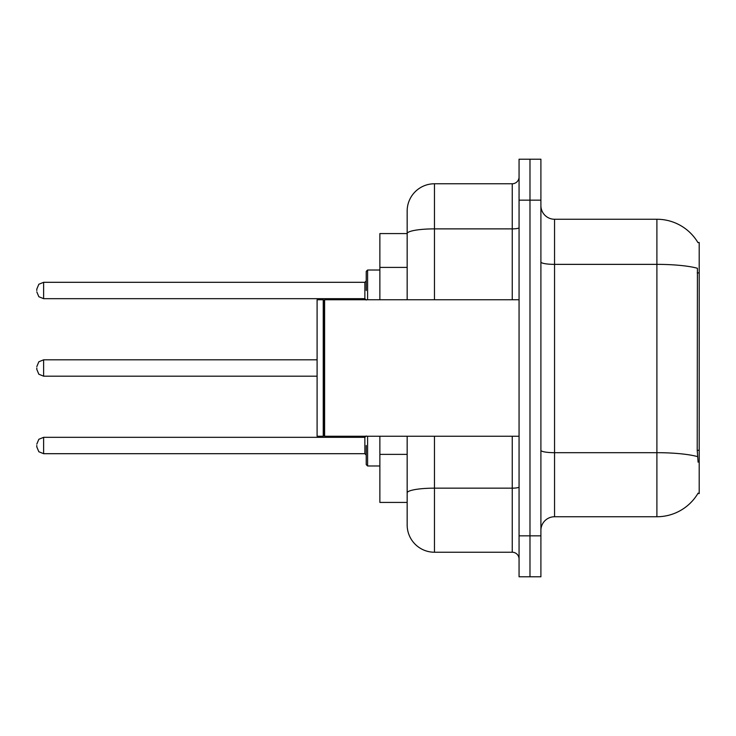 <?xml version="1.0" encoding="UTF-8"?>
<svg xmlns="http://www.w3.org/2000/svg" width="736" height="736" viewBox="0 0 736 736"><rect width="100%" height="100%" fill="white"/><g stroke="black" fill="none" stroke-linecap="round" stroke-linejoin="round"><path stroke-width="1.1" d="M697.958 242.622A47.766 47.766 0 0 0 656.898 219.254A47.766 47.766 0 0 1 697.958 242.622L699.2 242.457L699.2 493.543L697.857 493.543L698.096 493.138A47.766 47.766 0 0 1 656.898 516.746A47.766 47.766 0 0 0 697.857 493.543M407.164 233.579L379.868 233.579L379.868 299.764M434.461 436.236L434.461 552.23A27.296 27.296 0 0 1 407.164 524.934L407.164 502.421L379.868 502.421L379.868 436.236M540.905 530.389A13.644 13.644 0 0 1 554.548 516.746L656.898 516.746L656.898 219.254A47.766 47.766 0 0 1 697.857 242.457A47.766 47.766 0 0 0 656.898 219.254L554.548 219.254A13.644 13.644 0 0 1 540.905 205.611A13.644 13.644 0 0 0 554.548 219.254L554.548 516.746M529.984 535.854L529.984 576.794L540.905 576.794L540.905 535.854L529.984 535.854L529.984 576.794L519.064 576.794L519.064 535.854L529.984 535.854L529.984 200.146L529.984 535.854M519.064 535.854L519.064 159.206L529.984 159.206L529.984 200.146L529.984 159.206L540.905 159.206L540.905 535.854M698.096 462.162L697.222 450.303L697.415 268.263A47.766 8.298 180 0 0 656.898 264.362L554.548 264.362A13.644 2.374 0 0 1 540.905 261.988M407.164 524.934L407.164 461.877M434.461 552.23L512.247 552.23L512.247 436.236M407.164 259.909L407.164 211.066A27.296 27.296 0 0 1 434.461 183.77L512.247 183.77A6.826 6.826 0 0 0 519.064 176.953M519.064 486.974A6.826 1.187 0 0 1 512.247 488.161L434.461 488.161A27.296 4.738 180 0 0 407.164 492.899L407.164 436.236M407.164 299.764L407.164 233.616A27.296 4.738 180 0 1 434.461 228.878L512.247 228.878L512.247 183.77M407.164 211.066L407.164 226.081M519.064 559.047A6.826 6.826 0 0 0 512.247 552.23M324.604 436.236L323.923 435.546L323.923 300.454L324.604 299.764L324.604 436.236L519.064 436.236M323.242 436.236L317.096 436.236L317.096 299.764L323.242 299.764L323.242 436.236L323.923 435.546M366.224 445.51L366.224 464.618L366.224 445.51M36.8 445.51L36.8 446.881L36.8 445.51M36.8 368L36.8 369.362L36.8 368M366.224 290.49L366.224 271.382L366.224 290.49M36.8 290.49L36.8 289.119L36.8 290.49M699.2 450.303L697.222 450.303M699.2 272.9L697.222 272.9M407.164 267.416L379.868 267.416M407.164 454.37L379.868 454.37M697.562 456.624A47.766 8.298 180 0 0 656.898 452.686L554.548 452.686A13.644 2.374 0 0 1 540.905 450.312M540.905 200.146L519.064 200.146M434.461 183.77L434.461 299.764M512.247 299.764L512.247 228.878A6.826 1.187 0 0 0 519.064 227.691M367.595 436.236L367.595 465.98L379.868 465.98M36.8 444.148L38.833 439.282L43.626 437.322L43.626 453.698L364.863 453.698L364.863 437.322L366.224 435.96M317.096 359.812L43.626 359.812L43.626 376.188L38.833 374.228L36.8 369.362M379.868 270.02L367.595 270.02L367.595 299.764M364.863 282.302L43.626 282.302L43.626 298.678L364.863 298.678L364.863 282.302L366.224 280.931M323.923 300.454L323.242 299.764M324.604 299.764L519.064 299.764M364.863 453.698L366.224 455.069M43.626 437.322L364.863 437.322M43.626 453.698L38.833 451.738L36.8 446.881M367.595 465.98L366.224 464.618M43.626 376.188L317.096 376.188M43.626 359.812L38.833 361.772L36.8 366.638M43.626 298.678L38.833 296.718L36.8 291.852M43.626 282.302L38.833 284.262L36.8 289.119M364.863 298.678L366.224 300.04M367.595 270.02L366.224 271.382"/></g></svg>
